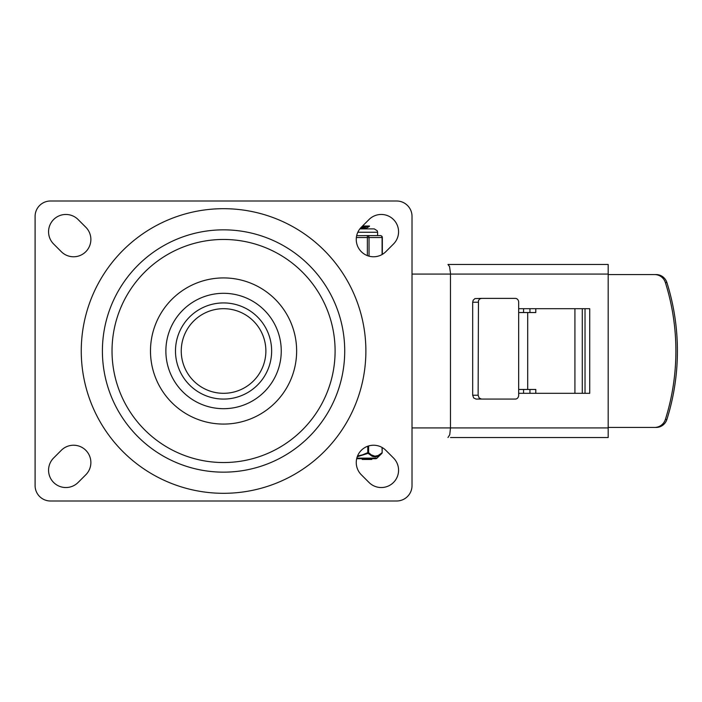 <?xml version="1.0" encoding="UTF-8"?>
<svg xmlns="http://www.w3.org/2000/svg" width="702" height="702" viewBox="0 0 702 702"><rect width="100%" height="100%" fill="white"/><g stroke="black" fill="none" stroke-linecap="round" stroke-linejoin="round"><path stroke-width="1.05" d="M450.482 437.539L608.178 437.539L608.178 264.461L447.973 264.461L449.543 266.558L450.473 272.999L450.482 427.922L412.021 427.922M447.973 437.539L449.754 434.722L450.482 427.922L608.178 427.922M447.973 264.461L450.482 264.461M518.673 308.696L589.733 308.696L589.733 393.304L518.673 393.304M585.029 393.304L585.029 308.696M523.56 308.696L523.56 312.539M523.56 389.461L523.56 393.304M481.493 298.385L474.938 298.604L473.201 300.184L472.683 302.229L472.683 395.235L473.674 397.946L476.053 399.078L481.493 399.078L479.115 397.946L478.123 395.235L478.457 300.561L479.703 298.973L481.493 298.385L515.321 298.385A3.843 3.352 -90 0 1 518.673 302.229L518.673 389.461L535.793 389.461L535.793 393.304M518.673 389.461L518.673 395.235A3.843 3.352 -90 0 1 515.321 399.078L481.493 399.078M656.133 427.439A11.539 11.311 -90 0 0 666.9 419.436A223.771 219.393 -90 0 0 666.9 282.564A11.539 11.311 -90 0 0 656.133 274.561L654.615 274.561A11.539 11.311 90 0 1 665.382 282.564A223.771 219.393 90 0 1 665.382 419.436A11.539 11.311 90 0 1 654.615 427.439L656.133 427.439M608.178 427.439L654.615 427.439M654.615 274.561L608.178 274.561M529.949 393.304L529.949 389.461M529.949 312.539L529.949 308.696M535.793 308.696L535.793 312.539L518.673 312.539M361.328 227.22L369.015 219.533A17.304 17.304 0 0 1 393.497 219.533A17.304 17.304 0 0 1 393.497 244.006L385.802 251.702A17.304 17.304 0 0 1 361.328 251.702A17.304 17.304 0 0 1 361.328 227.22M369.015 482.467L361.328 474.78A17.304 17.304 0 0 1 361.328 450.298A17.304 17.304 0 0 1 385.802 450.298L393.497 457.994A17.304 17.304 0 0 1 393.497 482.467A17.304 17.304 0 0 1 369.015 482.467M78.106 219.533L85.802 227.22A17.304 17.304 0 0 1 85.802 251.702A17.304 17.304 0 0 1 61.32 251.702L53.633 244.006A17.304 17.304 0 0 1 53.633 219.533A17.304 17.304 0 0 1 78.106 219.533M85.802 474.78L78.106 482.467A17.304 17.304 0 0 1 53.633 482.467A17.304 17.304 0 0 1 53.633 457.994L61.32 450.298A17.304 17.304 0 0 1 85.802 450.298A17.304 17.304 0 0 1 85.802 474.78M102.404 351A121.156 121.156 0 0 1 284.143 246.077A121.156 121.156 0 0 1 284.143 455.923A121.156 121.156 0 0 1 102.404 351M296.639 351A73.078 73.078 0 0 1 187.022 414.285A73.078 73.078 0 0 1 187.022 287.715A73.078 73.078 0 0 1 296.639 351M281.256 351A57.696 57.696 0 0 0 194.717 301.035A57.696 57.696 0 0 0 194.717 400.965A57.696 57.696 0 0 0 281.256 351M335.1 351A111.539 111.539 0 0 1 167.796 447.595A111.539 111.539 0 0 1 167.796 254.405A111.539 111.539 0 0 1 335.1 351M271.639 351A48.078 48.078 0 0 0 199.526 309.363A48.078 48.078 0 0 0 199.526 392.637A48.078 48.078 0 0 0 271.639 351A48.078 48.078 0 0 0 199.526 309.363A48.078 48.078 0 0 0 199.526 392.637A48.078 48.078 0 0 0 271.639 351M35.1 216.383A15.383 15.383 0 0 1 50.483 201L396.639 201A15.383 15.383 0 0 1 412.021 216.383L412.021 485.617A15.383 15.383 0 0 1 396.639 501L50.483 501A15.383 15.383 0 0 1 35.1 485.617L35.1 216.383M364.426 228.404L360.53 228.071M359.95 228.773L366.637 228.018L361.354 227.194L369.436 226.351M362.548 226L367.883 226L362.118 226.43M367.883 226L369.463 226L367.883 226M382.037 447.446L382.16 452.667L378.238 455.501L374.921 456.195L371.288 454.878L368.603 452.667L368.603 445.954M362.785 458.696L362.785 459.459L362.188 459.459L362.188 458.696L356.686 458.696L375.658 458.696L371.806 458.696L371.806 459.459M382.037 452.667A0.965 0.746 45.5 0 1 381.879 453.352A0.965 0.965 0 0 0 382.16 452.667L382.16 447.516M367.769 446.226L367.769 452.667L368.603 452.667A0.965 0.746 -45.5 0 1 368.102 453.352L372.086 456.203L375.289 456.888L378.475 455.967L381.879 453.352L377.009 458.143L356.827 458.143M357.537 455.993L362.364 454.887L367.769 452.667L368.102 453.352L357.265 456.721M377.887 456.265L375.71 456.862L372.99 456.554M371.209 458.696L371.209 459.459L362.785 459.459M375.658 458.696A1.922 1.922 0 0 0 377.009 458.143M357.827 232.248L377.606 232.248L377.606 235.618L380.423 235.618L367.374 235.618L367.374 255.625M369.041 256.169L369.041 237.539A1.922 1.667 -90 0 0 367.374 235.618L356.669 235.697M382.344 254.37L382.344 237.539A1.922 1.922 0 0 0 380.423 235.618A1.922 1.667 90 0 1 382.09 237.539L382.09 254.519M367.374 235.618L376.658 235.618M412.021 274.078L608.178 274.078M666.9 419.436L665.382 419.436M665.382 282.564L666.9 282.564M574.92 308.696L574.92 393.304M582.283 393.304L582.283 308.696M478.123 395.235L472.683 395.235M472.683 302.229L478.123 302.229M81.256 351A142.304 142.304 0 0 0 294.717 474.245A142.304 142.304 0 0 0 294.717 227.755A142.304 142.304 0 0 0 81.256 351M265.874 351A42.304 42.304 0 0 1 202.404 387.636A42.304 42.304 0 0 1 202.404 314.364A42.304 42.304 0 0 1 265.874 351M356.362 237.539L382.344 237.539M527.702 312.539L527.702 389.461M366.725 228.878L366.725 227.931M366.637 228.018L369.375 226.421M377.606 232.248L377.255 230.765L374.236 228.887L359.863 228.887"/></g></svg>
